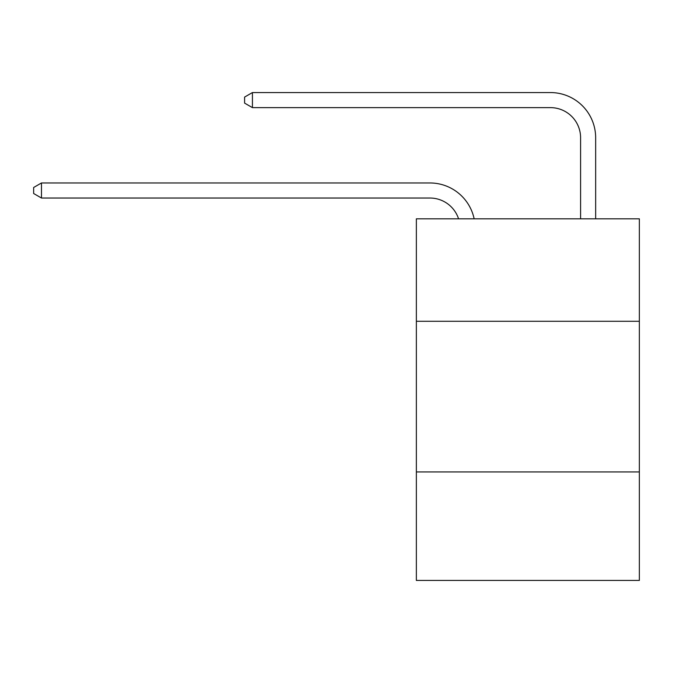 <?xml version="1.0" encoding="UTF-8"?>
<svg xmlns="http://www.w3.org/2000/svg" width="673" height="673" viewBox="0 0 673 673"><rect width="100%" height="100%" fill="white"/><g stroke="black" fill="none" stroke-linecap="round" stroke-linejoin="round"><path stroke-width="1.01" d="M639.35 321.282L639.35 218.826L416.36 218.826L416.36 321.282L639.35 321.282L639.35 580.437L416.36 580.437L416.36 321.282M639.35 471.95L416.36 471.95M580.589 218.826L580.589 137.763A30.134 30.134 17.8 0 0 550.455 107.63L252.425 107.63L244.593 103.112L244.593 97.08L252.425 92.563L550.455 92.563A45.2 45.2 -162.2 0 1 595.655 137.763L595.655 218.826M458.565 218.826A30.134 30.134 -36.6 0 0 429.912 198.03L41.482 198.03L33.65 193.513L33.65 187.489L41.482 182.963L429.912 182.963A45.2 45.2 143.4 0 1 474.145 218.826M41.482 182.963L41.482 198.03M580.589 137.763A30.134 30.134 17.8 0 0 550.455 107.63A30.134 30.134 17.8 0 1 580.589 137.763A30.134 30.134 17.8 0 0 550.455 107.63A30.134 30.134 17.8 0 1 580.589 137.763M252.425 92.563L252.425 107.63"/></g></svg>
